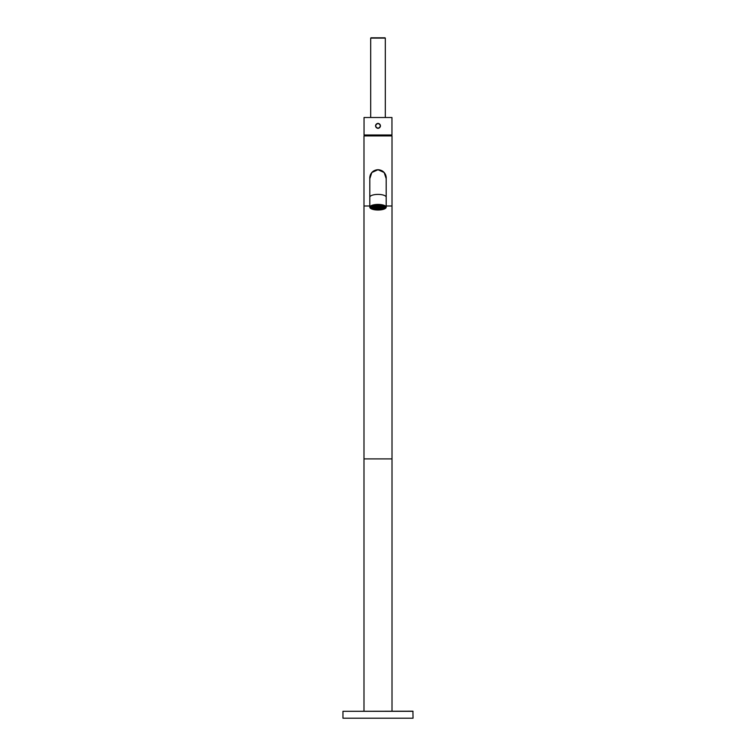 <?xml version="1.0" encoding="UTF-8"?>
<svg xmlns="http://www.w3.org/2000/svg" width="756" height="756" viewBox="0 0 756 756"><rect width="100%" height="100%" fill="white"/><g stroke="black" fill="none" stroke-linecap="round" stroke-linejoin="round"><path stroke-width="1.13" d="M392.014 711.188L392.014 458.901L363.986 458.901L363.986 205.991L369.807 205.991L363.986 205.991L363.986 135.91L392.014 135.91L392.014 205.991L386.193 205.991L392.014 205.991L392.014 458.901L363.986 458.901L363.986 711.188M369.882 176.63A8.231 8.231 0 0 0 369.807 178.671L371.848 172.5L378 169.731L384.152 172.5L386.193 178.671A8.231 8.231 0 0 0 386.118 176.639M385.787 175.307A8.231 8.231 0 0 0 385.21 174.003M384.388 172.774A8.231 8.231 0 0 0 383.84 172.17M383.339 171.697A8.231 8.231 0 0 0 382.111 170.837M379.332 169.845A8.231 8.231 0 0 0 376.668 169.845M370.213 175.297A8.231 8.231 0 0 1 370.79 173.993M371.621 172.765A8.231 8.231 0 0 1 372.292 172.037M372.67 171.697A8.231 8.231 0 0 1 373.899 170.828M391.958 135.003L364.042 135.003L364.042 117.511L391.958 117.511L391.958 135.003M364.042 117.511L391.958 117.511M377.537 128.284A2.466 2.466 0 0 0 378 128.331C374.825 126.696 374.825 125.052 378 123.389C381.175 125.023 381.175 126.668 378 128.331A2.466 2.466 0 0 0 378.472 128.284M380.419 126.337A2.466 2.466 0 0 0 380.466 125.846M378.463 123.436A2.466 2.466 0 0 0 377.527 123.436M375.534 125.874A2.466 2.466 0 0 1 375.581 125.383M364.657 135.91A10.669 10.669 0 0 1 364.694 135.003M391.343 135.91A10.669 10.669 0 0 0 391.306 135.003M386.193 177.962A8.193 8.193 0 0 0 378 169.769A8.193 8.193 0 0 0 369.807 177.962A8.193 8.193 0 0 1 378 169.769A8.193 8.193 0 0 1 386.193 177.962L386.193 197.212A8.193 2.807 180 0 0 378 194.405A8.193 2.807 180 0 0 369.807 197.212L369.807 177.962M378 204.413A8.193 2.807 180 0 0 369.807 207.21A8.193 2.807 180 0 0 378 210.017A8.193 2.807 180 0 0 386.193 207.21A8.193 2.807 180 0 0 378 204.413M375.59 125.855A2.41 2.41 0 0 0 378 128.265A2.41 2.41 0 0 0 380.41 125.855A2.41 2.41 0 0 0 378 123.455A2.41 2.41 0 0 0 375.59 125.855M375.779 125.855A2.221 2.221 0 0 0 378 128.085A2.221 2.221 0 0 0 380.221 125.855A2.221 2.221 0 0 0 378 123.634A2.221 2.221 0 0 0 375.779 125.855M342.959 711.311L412.918 711.188L413.041 718.2L342.959 718.2L342.959 711.311L413.041 711.311M384.974 206.275L383.84 206.549L382.536 205.774L383.386 205.405M379.588 204.696L376.412 204.696M372.613 205.415L373.464 205.774L372.16 206.549L371.026 206.35A7.314 2.504 0 0 1 372.235 205.566M373.511 208.202L372.623 208.845M370.733 206.634A7.314 2.504 180 0 0 371.026 207.106L371.139 207.957L372.075 207.853L372.188 206.983A6.095 2.088 180 0 1 371.933 206.558M379.323 209.081L379.559 209.62L379.588 209.034A8.855 8.855 0 0 1 379.172 209.1M376.828 209.1A8.855 8.855 0 0 1 376.412 209.034L376.431 209.62L376.677 209.081M383.377 208.845L382.489 208.202M384.067 206.558A6.095 2.088 180 0 1 383.812 206.983L383.925 207.853L384.861 207.957A7.314 2.504 0 0 1 384.757 208.061M382.536 205.774L382.489 205.15M373.464 205.774L373.511 205.15M376.431 209.62L376.441 209.62A7.191 2.457 180 0 0 379.559 209.62L376.431 209.62M383.812 206.983L384.974 207.106L384.861 207.957A7.191 2.457 180 0 1 383.301 208.873M384.974 207.106A7.314 2.504 180 0 0 385.267 206.634M381.997 208.448A7.314 2.504 180 0 0 382.489 208.325M373.511 208.325A7.314 2.504 180 0 0 374.003 208.448M371.026 207.106L372.188 206.983M380.523 208.817A4.876 1.663 180 0 0 382.876 207.39A4.876 1.663 180 0 0 378 205.717A4.876 1.663 0 0 0 373.124 207.39A4.876 1.663 0 0 0 375.477 208.817M380.816 208.722A8.855 8.855 0 0 0 382.063 208.193A4.876 1.663 180 0 0 382.876 207.333M375.184 208.722A8.855 8.855 0 0 1 373.936 208.193A4.876 1.663 0 0 1 373.124 207.333M380.892 208.429L381.506 208.202A8.817 8.288 180 0 1 381.506 208.202L380.892 208.429A8.817 8.288 180 0 1 380.589 208.514L379.985 208.675A8.817 8.288 180 0 1 379.673 208.732L379.068 208.826A8.817 8.288 180 0 1 378.765 208.854L378.151 208.883A8.817 8.288 180 0 1 378 208.883A8.817 8.288 180 0 1 377.849 208.883L377.235 208.854A8.817 8.288 180 0 1 376.932 208.826L376.327 208.732A8.817 8.288 180 0 1 376.015 208.675L375.411 208.514A8.817 8.288 180 0 1 375.108 208.429L374.494 208.202A8.817 8.288 180 0 1 374.485 208.193L375.108 208.429M374.447 208.042L375.108 207.957A8.533 8.014 0 0 1 375.222 207.919M375.108 207.418L374.494 207.654A8.817 8.288 180 0 1 374.485 207.654L374.447 207.843M374.494 207.664L375.108 207.881A8.817 8.288 180 0 0 375.411 207.976L376.015 208.675M377.235 208.854L377.235 208.306A8.817 8.288 180 0 1 376.932 208.278L376.327 208.193A8.817 8.288 180 0 1 376.015 208.127M377.235 208.306L377.849 208.344A8.817 8.288 180 0 0 378 208.344A8.817 8.288 180 0 0 378.151 208.344L378.765 208.854M377.357 209.157A8.855 8.855 0 0 0 377.726 209.176L378.302 209.176A8.855 8.855 0 0 0 378.643 209.157M377.698 209.176L378.302 209.176M377.395 209.034L376.781 208.977L377.395 209.034M377.849 207.531L377.235 207.494L377.849 207.531M376.932 207.465L376.327 207.371L376.932 207.465M376.479 207.843L375.864 207.72L376.479 207.843M376.479 208.93L375.864 208.807L376.479 208.93M376.932 209.091L376.327 208.996L376.932 209.091M377.849 209.157L377.235 209.119L377.849 209.157M377.395 206.993L376.781 206.927L377.395 206.993M376.479 206.879L375.864 206.747L376.479 206.879M376.015 207.314L375.411 207.153L376.015 207.314M375.562 207.645L374.957 207.456L375.562 207.645M375.562 208.722L374.957 208.533L375.562 208.722M376.015 208.93L375.411 208.779L376.015 208.93A4.999 1.71 0 0 1 373.105 207.04A4.999 1.71 0 0 1 378 205.679A4.999 1.71 0 0 1 382.895 207.04A4.999 1.71 0 0 1 379.985 208.958L380.589 208.779L379.985 208.93M376.479 209.043L375.864 208.921L376.479 209.043M376.781 209.091L377.395 209.157M377.395 207.947L376.781 207.891L377.395 207.947M377.849 206.416L377.235 206.379L377.849 206.416M376.932 206.35L376.327 206.246L376.932 206.35M375.562 206.671L374.957 206.464L375.562 206.671M375.108 207.049L374.494 206.823L375.108 207.049M374.645 207.342L374.04 207.078L374.645 207.342M374.192 207.531L373.577 207.229L374.192 207.531M374.192 208.07L373.577 207.768L374.192 208.07M374.645 208.42L374.04 208.155L374.645 208.42M375.108 208.675L374.494 208.448L375.108 208.675M375.562 208.836L374.957 208.628L375.562 208.836M381.553 207.843L381.515 207.654A8.817 8.288 180 0 1 381.506 207.664L380.892 207.881A8.817 8.288 180 0 1 380.589 207.976L379.985 208.127A8.817 8.288 180 0 1 379.673 208.193L379.068 208.278A8.817 8.288 180 0 1 378.765 208.306M381.515 208.193A8.533 8.014 0 0 0 381.506 208.193L380.892 207.957L381.553 208.042M379.219 208.977L378.605 209.034L379.219 208.977M380.136 207.72L379.521 207.843L380.136 207.72M379.673 207.371L379.068 207.465L379.673 207.371M378.151 207.531L378.765 207.494L378.151 207.531M378.765 209.119L378.151 209.157L378.765 209.119M379.673 208.996L379.068 209.091L379.673 208.996M380.136 208.807L379.521 208.93L380.136 208.807M381.043 207.456L380.438 207.645L381.043 207.456M380.589 207.153L379.985 207.314L380.589 207.153M380.136 206.747L379.521 206.879L380.136 206.747M379.219 206.927L378.605 206.993L379.219 206.927M378.605 209.157L379.219 209.091M380.136 208.921L379.521 209.043L380.136 208.921M381.043 208.533L380.438 208.722L381.043 208.533M379.219 207.891L378.605 207.947L379.219 207.891M382.423 207.229L381.808 207.531L382.423 207.229M381.96 207.078L381.355 207.342L381.96 207.078M381.506 206.823L380.892 207.049L381.506 206.823M381.043 206.464L380.438 206.671L381.043 206.464M379.673 206.246L379.068 206.35L379.673 206.246M378.765 206.379L378.151 206.416L378.765 206.379M381.043 208.628L380.438 208.836L381.043 208.628M381.506 208.448L380.892 208.675L381.506 208.448M381.96 208.155L381.355 208.42L381.96 208.155M382.423 207.768L381.808 208.07L382.423 207.768M374.494 208.193L374.494 208.202A8.533 8.014 0 0 0 374.485 208.193L375.108 207.957M381.506 207.654L380.892 207.418M380.438 207.55L381.043 207.739L380.438 207.55M374.957 207.739L375.562 207.55L374.957 207.739M378.151 208.344L378.151 208.883M377.849 208.883L377.849 208.344M376.932 208.278L376.932 208.826M379.068 208.278L379.068 208.826M376.327 208.193L376.327 208.732M379.985 208.127L379.985 208.675M379.673 208.193L379.673 208.732M375.411 207.976L375.411 208.514M380.589 207.976L380.589 208.514M385.314 117.331L385.314 38.102L370.686 38.102L385.314 38.102M370.686 117.331L370.686 38.102M370.988 37.8L385.012 37.8M385.569 207.21A7.569 2.589 0 0 1 378 209.799A7.569 2.589 0 0 1 370.431 207.21A7.569 2.589 0 0 1 378 204.621A7.569 2.589 0 0 1 385.569 207.21M384.965 206.199A7.39 2.523 0 0 1 385.39 207.04A7.39 2.523 0 0 1 384.974 207.881M383.188 208.845A7.39 2.523 0 0 1 379.588 209.506M376.412 209.506A7.39 2.523 0 0 1 372.812 208.845M371.026 207.881A7.39 2.523 0 0 1 370.61 207.04A7.39 2.523 0 0 1 371.035 206.199M384.861 206.473A7.191 2.457 180 0 0 383.301 205.547M382.583 205.774A6.218 2.126 0 0 1 383.925 206.577M379.559 204.81A7.191 2.457 180 0 0 376.441 204.81M376.649 205.141A6.218 2.126 0 0 1 379.351 205.141M372.699 205.547A7.191 2.457 180 0 0 371.139 206.473M372.075 206.577A6.218 2.126 0 0 1 373.417 205.774M371.243 208.061A7.314 2.504 0 0 1 371.13 207.957A7.191 2.457 180 0 0 372.699 208.873M373.417 208.656A6.218 2.126 0 0 1 372.075 207.853M379.351 209.289A6.218 2.126 0 0 1 376.649 209.289M383.925 207.853A6.218 2.126 0 0 1 382.583 208.656M373.511 208.505A6.095 2.088 0 0 1 372.188 207.73M379.323 209.138A6.095 2.088 0 0 1 378 209.185A6.095 2.088 0 0 1 376.677 209.138M383.812 207.73A6.095 2.088 0 0 1 382.489 208.505M383.764 205.566A7.314 2.504 0 0 1 384.974 206.35M373.247 207.909A5.245 1.795 0 0 1 372.755 207.153A5.245 1.795 0 0 1 378 205.367A5.245 1.795 0 0 1 383.245 207.153A5.245 1.795 0 0 1 382.753 207.909M369.807 197.212L369.807 207.21M386.193 197.212L386.193 207.21M370.61 207.04C370.327 204.356 383.84 203.402 385.39 207.04M371.054 207.919L372.661 208.873M384.946 207.919L383.339 208.873M372.755 206.095L373.02 207.796L376.233 209.006M379.767 209.006L382.98 207.796L383.245 206.095M375.401 208.788A8.855 8.855 0 0 0 375.959 208.939M380.041 208.939A8.855 8.855 0 0 0 380.599 208.788"/></g></svg>
